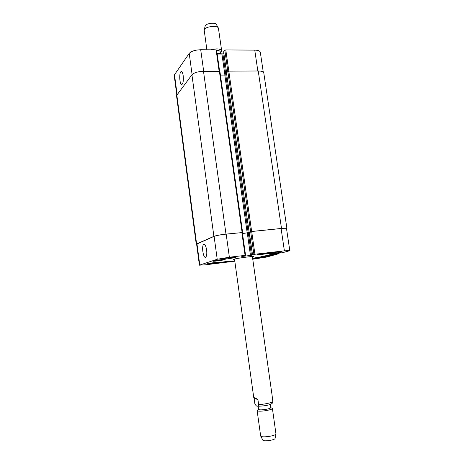 <?xml version="1.0" encoding="UTF-8"?>
<svg xmlns="http://www.w3.org/2000/svg" width="464" height="464" viewBox="0 0 464 464"><rect width="100%" height="100%" fill="white"/><g stroke="black" fill="none" stroke-linecap="round" stroke-linejoin="round"><path stroke-width="0.7" d="M272.525 402.949L272.803 401.604L272.107 395.403L252.375 256.546M257.909 399.487L258.616 404.544C258.616 405.722 258.361 406.249 257.839 406.122C256.772 406.534 255.763 405.652 254.817 403.477L254.127 398.489L257.909 399.487C255.171 397.857 253.796 397.323 253.796 397.88L254.127 398.489M234.581 259.614L233.351 259.504C232.684 258.825 254.063 255.821 253.611 256.656L252.457 257.102M270.199 404.457L270.651 407.647C271.15 408.72 261.168 410.454 259.028 409.66L258.587 409.347L258.141 406.151M270.64 407.566L272.391 408.378C273.029 409.747 260.362 411.951 257.671 410.93L257.114 410.524L258.576 409.265M272.391 408.378L275.97 433.973C275.738 435.696 263.801 437.703 261.226 436.444L260.652 435.934L257.114 410.524M275.077 438.387L275.053 438.492C274.85 439.913 265.333 441.525 263.256 440.481L262.804 440.11M216.676 50.35C218.857 50.454 220.058 50.947 220.284 51.823L220.533 53.609M210.871 49.816C216.636 48.355 220.232 48.668 221.67 50.762L221.299 51.84L220.394 52.635M206.88 49.787L204.195 30.125C204.293 26.692 217.372 24.853 218.411 28.124L221.67 50.762M204.253 29.887L205.1 26.222C205.192 23.444 215.609 21.976 216.462 24.627L218.295 27.915M183.199 75.736C183.616 80.4 183.187 83.311 181.911 84.465C179.597 85.625 178.831 72.158 181.18 71.584C182.074 71.45 182.746 72.836 183.199 75.736M206.637 250.044C207.037 253.912 206.706 256.296 205.633 257.207C203.226 258.692 201.312 245.282 203.8 244.389C205.024 244.215 205.97 246.106 206.637 250.044M226.71 261.928L221.96 262.491L226.681 261.713M223.868 262.357L223.828 262.067M268.273 255.867L263.616 256.418L268.238 255.623M265.454 253.692L260.466 254.272L265.414 253.419M262.369 254.156L262.322 253.825M221.061 260.188L215.975 260.785L221.026 259.939M218.028 260.64L217.987 260.31M258.187 254.434L257.764 254.632C257.572 255.119 269.683 253.396 269.358 252.979C269.625 252.567 260.2 253.791 258.187 254.434M257.827 254.475C259.968 253.791 270.031 252.486 269.746 252.926C270.089 253.367 257.172 255.206 257.375 254.69L257.827 254.475M261.499 256.575L261.087 256.754C260.901 257.184 272.235 255.565 271.933 255.206C272.182 254.84 263.401 255.995 261.499 256.575M261.162 256.615C263.187 255.995 272.565 254.765 272.298 255.154C272.612 255.542 260.53 257.265 260.727 256.807L261.162 256.615M219.704 262.67L219.42 262.815C219.234 263.239 230.498 261.673 230.202 261.313C230.457 260.948 221.305 262.125 219.704 262.67M219.362 262.711C221.067 262.131 230.84 260.872 230.562 261.267C230.875 261.644 218.863 263.314 219.06 262.862L219.362 262.711M213.533 260.971L213.249 261.122C213.057 261.603 225.098 259.939 224.779 259.527C225.052 259.103 215.197 260.368 213.533 260.971M213.167 261.012C214.936 260.368 225.458 259.022 225.162 259.475C225.504 259.91 212.663 261.684 212.866 261.174L213.167 261.012M268.563 253.588C271.022 252.828 282.042 251.384 281.723 251.865C282.095 252.346 267.798 254.4 268.024 253.831L268.563 253.588M222.291 258.976C224.402 258.228 236.327 256.696 235.99 257.218C236.373 257.729 221.682 259.776 221.908 259.179L222.291 258.976M207.112 263.854C208.951 263.192 220.272 261.742 219.953 262.201C220.307 262.647 206.584 264.538 206.805 264.016L207.112 263.854M252.625 258.274C256.482 257.532 263.285 256.754 263.082 257.079C261.69 257.613 258.228 258.199 252.7 258.831M252.758 259.208L266.713 257.044L278.423 253.814L269.271 254.893L272.838 253.878L282.39 252.729L288.939 250.925L289.785 250.566L284.391 250.833L254.927 254.249L251.488 255.316L241.767 256.499L245.067 255.391L229.373 257.213L217.216 259.266L199.404 265.176L205.535 264.816L234.801 261.18M216.595 50.17L216.114 49.851L200.709 49.741C195.135 49.944 191.301 51.162 189.213 53.406L174.493 74.745L174.226 75.667L176.767 94.795M223.758 52.699L222.877 53.783L221.925 54.079L217.198 54.062M263.256 72.042L260.31 52.235C259.962 50.924 258.112 50.222 254.753 50.129L225.794 49.921L224.825 50.228L223.654 51.782M249.307 232.261L251.691 231.513L281.097 228.514C284.502 228.184 286.305 228.189 286.508 228.52L289.785 250.566M242.504 233.583L249.319 232.505M199.404 265.176L196.608 244.145L214.101 236.362C216.462 235.509 220.487 234.767 226.183 234.117L242.307 232.557M196.643 244.383L196.249 244.209L196.614 243.925L213.898 236.344C216.259 235.497 220.29 234.749 225.985 234.105L242.365 232.58M242.504 233.566L249.313 232.47M252.497 254.846L249.139 232.267L251.656 231.484L281.503 228.439C284.908 228.114 286.706 228.114 286.914 228.445L286.543 228.758M219.861 71.485L203.499 71.288C197.908 71.537 194.051 72.703 191.928 74.791L176.511 95.607L196.249 244.209M226.623 73.834L225.771 74.791L224.814 75.075L220.429 75.104M286.914 228.445L263.778 72.854C263.448 71.653 261.603 71.033 258.239 70.992L228.798 71.149L227.824 71.439L226.525 72.993M272.803 401.604C271.927 402.781 263.772 404.48 258.616 404.544M277.901 253.24L277.988 253.837M274.671 253.617L274.758 254.214M274.282 253.663L274.369 254.278M273.743 253.727L273.835 254.382M274.131 253.68L274.224 254.318M281.097 228.514L284.391 250.833M251.691 231.513L254.927 254.249M250.67 231.704L253.907 254.423M249.307 232.238L252.52 254.835M248.304 232.905L251.488 255.316M247.306 233.09L250.479 255.484M241.848 232.522L245.067 255.391M226.183 234.117L229.373 257.213M214.101 236.362L217.216 259.266M196.974 243.861L199.781 264.979M257.833 70.992L254.753 50.129M251.656 231.484L225.794 49.921M227.847 71.415L224.825 50.228M226.635 72.778L223.642 51.695M225.846 74.71L222.877 53.783M224.901 75.069L221.925 54.079M219.118 71.201L216.114 49.851M203.684 71.288L200.709 49.741M192.096 74.594L189.213 53.406M177.097 94.349L174.493 74.745M176.79 94.76L196.614 243.925M281.503 228.439L258.239 70.992M250.641 231.675L227.824 71.439M249.162 232.255L226.513 72.918M248.217 232.899L225.771 74.791M247.219 233.079L224.814 75.075M242.104 232.458L219.379 71.201M225.985 234.105L203.499 71.288M213.898 236.344L191.928 74.791M272.745 402.572C271.817 404.486 267.455 405.693 259.66 406.191L257.839 406.122M234.506 259.057L253.796 397.88M275.053 438.492L275.97 433.973M262.856 440.208L260.727 436.114M217.088 53.261C219.739 53.366 221.334 53.638 221.862 54.079M220.388 52.56L220.922 52.235M181.552 71.578L181.18 71.584M204.235 244.342L203.8 244.389M278.423 253.814L278.342 253.251M245.578 255.368L242.359 232.522M226.618 72.802L223.625 51.742M219.617 71.218L216.636 50.054M249.139 232.267L226.496 72.958M242.614 232.464L219.901 71.381"/></g></svg>
